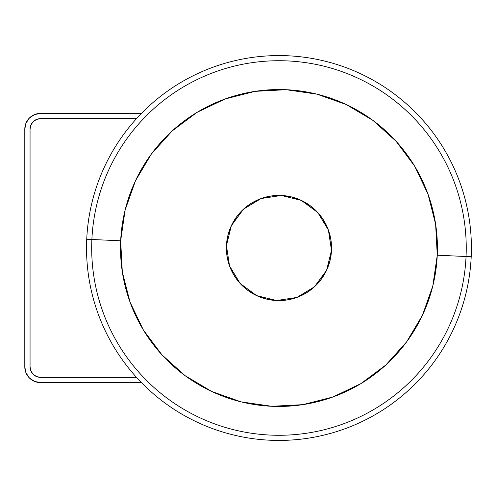 <?xml version="1.0" encoding="UTF-8"?>
<svg xmlns="http://www.w3.org/2000/svg" width="496" height="496" viewBox="0 0 496 496"><rect width="100%" height="100%" fill="white"/><g stroke="black" fill="none" stroke-linecap="round" stroke-linejoin="round"><path stroke-width="0.74" d="M226.436 245.607A52.588 52.588 0 0 1 281.356 195.467A52.588 52.588 0 0 1 331.495 250.393A52.588 52.588 0 0 1 276.576 300.533A52.588 52.588 0 0 1 226.436 245.607L226.976 255.905L229.518 265.893L226.436 245.607A52.588 52.588 0 0 1 281.356 195.467A52.588 52.588 0 0 1 331.495 250.393L330.956 240.095L328.414 230.107L331.495 250.393A52.588 52.588 0 0 1 276.576 300.533A52.588 52.588 0 0 1 226.436 245.607A52.588 52.588 0 0 1 281.356 195.467A52.588 52.588 0 0 1 331.495 250.393A52.588 52.588 0 0 1 276.576 300.533A52.588 52.588 0 0 1 226.436 245.607A52.588 52.588 0 0 1 281.356 195.467A52.588 52.588 0 0 1 331.495 250.393A52.588 52.588 0 0 1 276.576 300.533A52.588 52.588 0 0 1 226.436 245.607A52.588 52.588 0 0 1 281.356 195.467A52.588 52.588 0 0 1 331.495 250.393A52.588 52.588 0 0 1 276.576 300.533A52.588 52.588 0 0 1 226.436 245.607L227.912 235.408L231.347 225.686L243.511 209.163L261.063 198.555M120.671 240.796A158.46 158.46 0 0 0 271.765 406.292A158.46 158.46 0 0 0 437.261 255.204L466.048 256.513A187.277 187.277 0 0 1 270.456 435.085A187.277 187.277 0 0 1 91.884 239.487L120.671 240.796L122.307 271.82L129.964 301.921L143.35 329.958L161.944 354.838L185.033 375.615L211.736 391.487L241.019 401.847L271.765 406.292L302.783 404.655L332.89 397.005L360.921 383.619L385.807 365.025L406.584 341.93L422.456 315.233L432.816 285.944L437.261 255.204A158.46 158.46 0 0 0 286.167 89.708A158.46 158.46 0 0 0 120.671 240.796A158.46 158.46 0 0 0 271.765 406.292A158.46 158.46 0 0 0 437.261 255.204L471.2 256.748A192.429 192.429 0 0 0 287.711 55.769A192.429 192.429 0 0 0 86.732 239.252L91.884 239.487A187.277 187.277 0 0 1 287.482 60.915A187.277 187.277 0 0 1 466.048 256.513A187.277 187.277 0 0 1 270.456 435.085A187.277 187.277 0 0 1 91.884 239.487L120.671 240.796A158.46 158.46 0 0 0 271.765 406.292A158.46 158.46 0 0 0 437.261 255.204L435.624 224.18L427.967 194.079L414.588 166.042L395.988 141.162L372.899 120.385L346.196 104.513L316.913 94.153L286.167 89.708L255.149 91.345L225.041 98.995L197.011 112.381L172.131 130.975L151.348 154.07L135.476 180.767L125.116 210.056L120.671 240.796A158.46 158.46 0 0 0 271.765 406.292A158.46 158.46 0 0 0 437.261 255.204L471.2 256.748A192.429 192.429 0 0 0 287.711 55.769A192.429 192.429 0 0 0 86.732 239.252A192.429 192.429 0 0 0 270.221 440.231A192.429 192.429 0 0 0 471.2 256.748A192.429 192.429 0 0 1 270.221 440.231A192.429 192.429 0 0 1 86.732 239.252L91.884 239.487A187.277 187.277 0 0 1 287.482 60.915A187.277 187.277 0 0 1 466.048 256.513A187.277 187.277 0 0 1 270.456 435.085A187.277 187.277 0 0 1 91.884 239.487L120.671 240.796A158.46 158.46 0 0 0 271.765 406.292A158.46 158.46 0 0 0 437.261 255.204L466.048 256.513A187.277 187.277 0 0 1 270.456 435.085A187.277 187.277 0 0 1 91.884 239.487L120.671 240.796A158.46 158.46 0 0 1 286.167 89.708A158.46 158.46 0 0 1 437.261 255.204L471.2 256.748A192.429 192.429 0 0 0 287.711 55.769A192.429 192.429 0 0 0 86.732 239.252A192.429 192.429 0 0 1 287.711 55.769A192.429 192.429 0 0 1 471.2 256.748L466.048 256.513L471.2 256.748A192.429 192.429 0 0 0 287.711 55.769A192.429 192.429 0 0 0 86.732 239.252L91.884 239.487A187.277 187.277 0 0 1 287.482 60.915A187.277 187.277 0 0 1 466.048 256.513A187.277 187.277 0 0 1 270.456 435.085A187.277 187.277 0 0 1 91.884 239.487A187.277 187.277 0 0 1 287.482 60.915A187.277 187.277 0 0 1 466.048 256.513A187.277 187.277 0 0 1 270.456 435.085A187.277 187.277 0 0 1 91.884 239.487A187.277 187.277 0 0 1 287.482 60.915A187.277 187.277 0 0 1 466.048 256.513L471.2 256.748A192.429 192.429 0 0 1 270.221 440.231A192.429 192.429 0 0 1 86.732 239.252L120.671 240.796A158.46 158.46 0 0 1 286.167 89.708A158.46 158.46 0 0 1 437.261 255.204A158.46 158.46 0 0 0 286.167 89.708A158.46 158.46 0 0 0 120.671 240.796L91.884 239.487A187.277 187.277 0 0 1 287.482 60.915A187.277 187.277 0 0 1 466.048 256.513L437.261 255.204A158.46 158.46 0 0 0 286.167 89.708A158.46 158.46 0 0 0 120.671 240.796M226.436 245.588L231.341 225.699M261.082 198.549L281.356 195.467L271.064 196.013L261.07 198.555L251.77 202.994L243.511 209.163L236.617 216.826L231.347 225.686M281.381 195.467L301.27 200.378M328.414 230.107L323.975 220.801L317.8 212.542L310.136 205.648L301.277 200.384L317.8 212.542L328.408 230.094M331.495 250.412L326.591 270.301M326.579 270.32L314.421 286.837L296.868 297.445L276.576 300.533L286.868 299.987L296.862 297.445L306.162 293.006L314.421 286.837L321.315 279.174L326.585 270.314L330.02 260.592L331.495 250.393M276.557 300.533L256.668 295.622M229.518 265.893L233.957 275.199L240.132 283.458L247.795 290.352L256.655 295.616L240.132 283.458L229.524 265.906M301.277 200.384L291.561 196.943L281.356 195.467M256.655 295.616L266.377 299.057L276.576 300.533M26.003 372.88L29.419 378.002L34.54 381.418L29.419 378.002L26.003 372.88L24.8 366.848A15.773 15.773 0 0 0 40.573 382.621L34.54 381.418L40.573 382.621L141.459 382.621L40.573 382.621A15.773 15.773 0 0 1 24.8 366.848L24.8 129.152A15.773 15.773 0 0 1 40.573 113.379L141.459 113.379L40.573 113.379L141.459 113.379L40.573 113.379L141.459 113.379L40.573 113.379L34.54 114.582L29.419 117.998L34.54 114.582M30.857 125.128L30.058 129.152A10.515 10.515 0 0 1 40.573 118.637L136.505 118.637L40.573 118.637L136.505 118.637L40.573 118.637L36.549 119.437L33.139 121.718L30.857 125.128L30.058 129.152A10.515 10.515 0 0 1 40.573 118.637L36.549 119.437M30.058 129.152L30.058 366.848L30.857 370.872L33.139 374.282L36.549 376.563L40.573 377.363A10.515 10.515 0 0 1 30.058 366.848L30.058 129.152A10.515 10.515 0 0 1 40.573 118.637L136.505 118.637L40.573 118.637A10.515 10.515 0 0 0 30.058 129.152L30.058 366.848A10.515 10.515 0 0 0 40.573 377.363L136.505 377.363L40.573 377.363A10.515 10.515 0 0 1 30.058 366.848A10.515 10.515 0 0 0 40.573 377.363L136.505 377.363L40.573 377.363A10.515 10.515 0 0 1 30.058 366.848L30.058 129.152A10.515 10.515 0 0 1 40.573 118.637M40.573 382.621A15.773 15.773 0 0 1 24.8 366.848A15.773 15.773 0 0 0 40.573 382.621A15.773 15.773 0 0 1 24.8 366.848L24.8 129.152L26.003 123.12L29.419 117.998M24.8 129.152A15.773 15.773 0 0 1 40.573 113.379A15.773 15.773 0 0 0 24.8 129.152A15.773 15.773 0 0 1 40.573 113.379A15.773 15.773 0 0 0 24.8 129.152L24.8 366.848L24.8 129.152L24.8 366.848L24.8 129.152L26.003 123.12M30.857 370.872L33.139 374.282M36.549 376.563L40.573 377.363M86.732 239.252L91.884 239.487L86.732 239.252A192.429 192.429 0 0 0 270.221 440.231A192.429 192.429 0 0 0 471.2 256.748A192.429 192.429 0 0 1 270.221 440.231A192.429 192.429 0 0 1 86.732 239.252A192.429 192.429 0 0 1 287.711 55.769A192.429 192.429 0 0 1 471.2 256.748A192.429 192.429 0 0 1 270.221 440.231A192.429 192.429 0 0 1 86.732 239.252"/></g></svg>
